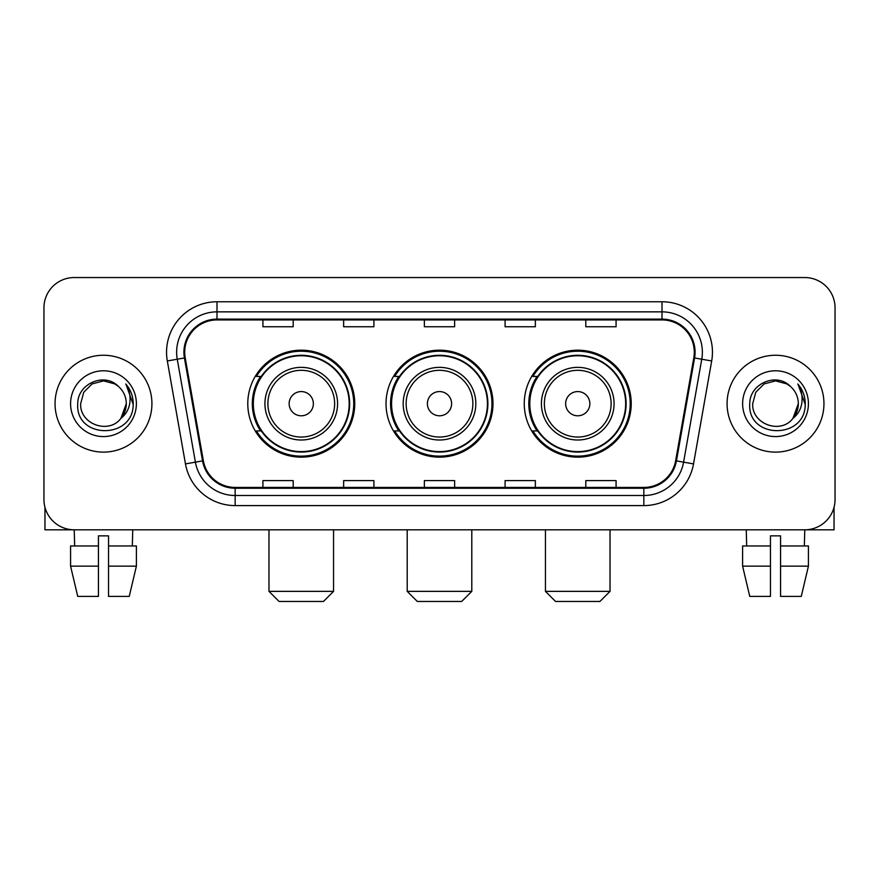<?xml version="1.0" encoding="UTF-8"?>
<svg xmlns="http://www.w3.org/2000/svg" width="879" height="879" viewBox="0 0 879 879"><rect width="100%" height="100%" fill="white"/><g stroke="black" fill="none" stroke-linecap="round" stroke-linejoin="round"><path stroke-width="1.32" d="M524.258 403.681A53.476 53.476 0 0 0 577.745 457.157A53.476 53.476 0 0 0 631.221 403.681A53.476 53.476 0 0 0 577.745 350.194A53.476 53.476 0 0 0 524.258 403.681M386.024 403.681A53.476 53.476 0 0 0 439.5 457.157A53.476 53.476 0 0 0 492.976 403.681A53.476 53.476 0 0 0 439.5 350.194A53.476 53.476 0 0 0 386.024 403.681M247.779 403.681A53.476 53.476 0 0 0 301.255 457.157A53.476 53.476 0 0 0 354.742 403.681A53.476 53.476 0 0 0 301.255 350.194A53.476 53.476 0 0 0 247.779 403.681M260.602 430.919A48.938 48.938 0 0 1 260.602 376.432M398.846 430.919A48.938 48.938 0 0 1 398.846 376.432M537.091 430.919A48.938 48.938 0 0 1 537.091 376.432M43.95 307.815L43.95 499.536A30.271 30.271 0 0 0 74.221 529.806L804.779 529.806A30.271 30.271 0 0 0 835.05 499.536L835.05 307.815A30.271 30.271 0 0 0 804.779 277.544L74.221 277.544A30.271 30.271 0 0 0 43.95 307.815L43.95 499.536M55.047 403.681A48.433 48.433 0 0 0 103.48 452.114A48.433 48.433 0 0 0 151.924 403.681A48.433 48.433 0 0 0 103.48 355.248A48.433 48.433 0 0 0 55.047 403.681A48.433 48.433 0 0 0 103.48 452.114A48.433 48.433 0 0 0 151.924 403.681A48.433 48.433 0 0 0 103.48 355.248A48.433 48.433 0 0 0 55.047 403.681M727.076 403.681A48.433 48.433 0 0 0 775.52 452.114A48.433 48.433 0 0 0 823.953 403.681A48.433 48.433 0 0 0 775.52 355.248A48.433 48.433 0 0 0 727.076 403.681A48.433 48.433 0 0 0 775.52 452.114A48.433 48.433 0 0 0 823.953 403.681A48.433 48.433 0 0 0 775.52 355.248A48.433 48.433 0 0 0 727.076 403.681M184.711 352.215A32.292 32.292 0 0 1 217.003 319.923L661.997 319.923A32.292 32.292 0 0 1 693.795 357.819L675.643 460.75A32.292 32.292 0 0 1 643.846 487.427L235.154 487.427A32.292 32.292 0 0 1 203.357 460.75L185.205 357.819A32.292 32.292 0 0 1 184.711 352.215M183.909 352.215A33.094 33.094 0 0 0 184.414 357.962L202.555 460.893A33.094 33.094 0 0 0 235.154 488.241L643.846 488.241A33.094 33.094 0 0 0 676.445 460.893L694.586 357.962A33.094 33.094 0 0 0 661.997 319.121L217.003 319.121A33.094 33.094 0 0 0 183.909 352.215M167.318 360.972A50.455 50.455 0 0 1 217.003 301.761L661.997 301.761A50.455 50.455 0 0 1 711.682 360.972L693.531 463.903A50.455 50.455 0 0 1 643.846 505.59L235.154 505.59A50.455 50.455 0 0 1 185.469 463.903L167.318 360.972L177.25 359.225A40.357 40.357 0 0 1 217.003 311.858L661.997 311.858A40.357 40.357 0 0 1 701.75 359.225L683.598 462.145A40.357 40.357 0 0 1 643.846 495.503L235.154 495.503A40.357 40.357 0 0 1 195.402 462.145L177.25 359.225A40.357 40.357 0 0 1 176.646 352.215M804.779 277.544L74.221 277.544M74.66 545.958L74.221 529.806L804.779 529.806L804.34 545.958M835.05 499.536L835.05 307.815M676.445 460.893L683.598 462.145L701.75 359.225L711.682 360.972M424.359 319.923L424.359 326.757L454.641 326.757L454.641 319.923M343.645 319.923L343.645 326.757L373.916 326.757L373.916 319.923M262.92 319.923L262.92 326.757L293.19 326.757L293.19 319.923M505.084 319.923L505.084 326.757L535.355 326.757L535.355 319.923M585.81 319.923L585.81 326.757L616.08 326.757L616.08 319.923M454.641 487.427L454.641 480.593L424.359 480.593L424.359 487.427M373.916 487.427L373.916 480.593L343.645 480.593L343.645 487.427M293.19 487.427L293.19 480.593L262.92 480.593L262.92 487.427M535.355 487.427L535.355 480.593L505.084 480.593L505.084 487.427M616.08 487.427L616.08 480.593L585.81 480.593L585.81 487.427M118.423 386.452C104.425 371.784 77.484 383.859 77.737 403.681C75.176 438.885 132.257 439.808 133.179 405.384L133.223 403.681C133.136 396.198 130.652 389.628 125.763 383.969C129.477 390.078 130.795 396.649 129.696 403.681C128.631 409.658 125.719 414.547 120.961 418.327C108.853 434.687 79.495 424.227 80.681 403.681L83.736 392.276L92.086 383.925L103.48 380.871L114.885 383.925L118.423 386.452A22.81 22.81 0 0 1 126.29 403.681L120.961 418.327A22.81 22.81 0 0 0 126.29 403.681L120.895 418.404M70.584 403.681A32.897 32.897 0 0 0 103.48 436.577A32.897 32.897 0 0 0 136.377 403.681A32.897 32.897 0 0 0 103.48 370.784A32.897 32.897 0 0 0 70.584 403.681M125.983 384.222L133.212 404.538M44.961 507.293L44.961 529.806L162.011 529.806M70.573 545.958L70.573 566.142L77.737 596.412L70.573 566.142L70.573 545.958L98.437 545.958L98.437 535.86L108.535 535.86L108.535 545.958L136.399 545.958L136.399 566.142L129.235 596.412L136.399 566.142L108.535 566.142L108.535 545.958M132.751 529.806L132.311 545.958M98.437 545.958L98.437 596.412L77.737 596.412M70.573 566.142L98.437 566.142M129.235 596.412L108.535 596.412L108.535 566.142M323.461 601.456L279.061 601.456L268.974 591.358L333.548 591.358L323.461 601.456M313.363 403.681A12.108 12.108 0 0 0 301.255 391.573A12.108 12.108 0 0 0 289.147 403.681A12.108 12.108 0 0 0 301.255 415.789A12.108 12.108 0 0 0 313.363 403.681M337.58 403.681A36.325 36.325 0 0 0 301.255 367.356A36.325 36.325 0 0 0 264.931 403.681A36.325 36.325 0 0 0 301.255 440.005A36.325 36.325 0 0 0 337.58 403.681A36.325 36.325 0 0 1 301.255 440.005A36.325 36.325 0 0 1 264.931 403.681M349.194 403.681A47.927 47.927 0 0 0 301.255 355.753A47.927 47.927 0 0 0 253.328 403.681A47.927 47.927 0 0 0 301.255 451.608A47.927 47.927 0 0 0 349.194 403.681M353.732 403.681A52.476 52.476 0 0 1 256.415 430.919L261.283 430.919A48.378 48.378 0 0 0 333.273 439.961A48.378 48.378 0 0 0 333.273 367.4A48.378 48.378 0 0 0 261.283 376.432L256.415 376.432A52.476 52.476 0 0 1 353.732 403.681M461.695 601.456L417.305 601.456L407.208 591.358L471.792 591.358L461.695 601.456M451.608 403.681A12.108 12.108 0 0 0 439.5 391.573A12.108 12.108 0 0 0 427.392 403.681A12.108 12.108 0 0 0 439.5 415.789A12.108 12.108 0 0 0 451.608 403.681M475.825 403.681A36.325 36.325 0 0 0 439.5 367.356A36.325 36.325 0 0 0 403.175 403.681A36.325 36.325 0 0 0 439.5 440.005A36.325 36.325 0 0 0 475.825 403.681A36.325 36.325 0 0 1 439.5 440.005A36.325 36.325 0 0 1 403.175 403.681M487.427 403.681A47.927 47.927 0 0 0 439.5 355.753A47.927 47.927 0 0 0 391.573 403.681A47.927 47.927 0 0 0 439.5 451.608A47.927 47.927 0 0 0 487.427 403.681M491.976 403.681A52.476 52.476 0 0 1 394.66 430.919L399.516 430.919A48.378 48.378 0 0 0 471.507 439.961A48.378 48.378 0 0 0 471.507 367.4A48.378 48.378 0 0 0 399.516 376.432L394.66 376.432A52.476 52.476 0 0 1 491.976 403.681M599.939 601.456L555.539 601.456L545.452 591.358L610.026 591.358L599.939 601.456M589.853 403.681A12.108 12.108 0 0 0 577.745 391.573A12.108 12.108 0 0 0 565.636 403.681A12.108 12.108 0 0 0 577.745 415.789A12.108 12.108 0 0 0 589.853 403.681M614.069 403.681A36.325 36.325 0 0 0 577.745 367.356A36.325 36.325 0 0 0 541.42 403.681A36.325 36.325 0 0 0 577.745 440.005A36.325 36.325 0 0 0 614.069 403.681A36.325 36.325 0 0 1 577.745 440.005A36.325 36.325 0 0 1 541.42 403.681M625.672 403.681A47.927 47.927 0 0 0 577.745 355.753A47.927 47.927 0 0 0 529.806 403.681A47.927 47.927 0 0 0 577.745 451.608A47.927 47.927 0 0 0 625.672 403.681M630.21 403.681A52.476 52.476 0 0 1 532.894 430.919L537.761 430.919A48.378 48.378 0 0 0 609.751 439.961A48.378 48.378 0 0 0 609.751 367.4A48.378 48.378 0 0 0 537.761 376.432L532.894 376.432A52.476 52.476 0 0 1 630.21 403.681M834.039 507.293L834.039 529.806L716.989 529.806M770.465 545.958L770.465 566.142L742.601 566.142L749.765 596.412L742.601 566.142L742.601 545.958L770.465 545.958L770.465 535.86L780.563 535.86L780.563 545.958L808.427 545.958L808.427 566.142L801.263 596.412L808.427 566.142L780.563 566.142L780.563 545.958L780.563 596.412L801.263 596.412M770.465 566.142L770.465 596.412L749.765 596.412M746.249 529.806L746.689 545.958M790.452 386.452C776.465 371.784 749.512 383.859 749.765 403.681C747.205 438.885 804.285 439.808 805.208 405.384L805.252 403.681C805.175 396.198 802.681 389.628 797.791 383.969C801.516 390.078 802.824 396.649 801.725 403.681C800.659 409.658 797.747 414.547 792.99 418.327C780.882 434.687 751.523 424.227 752.71 403.681L755.764 392.276L764.115 383.925L775.52 380.871L786.914 383.925L790.452 386.452A22.81 22.81 0 0 1 798.319 403.681L792.99 418.327A22.81 22.81 0 0 0 798.319 403.681L792.935 418.404M742.623 403.681A32.897 32.897 0 0 0 775.52 436.577A32.897 32.897 0 0 0 808.416 403.681A32.897 32.897 0 0 0 775.52 370.784A32.897 32.897 0 0 0 742.623 403.681M798.011 384.222L805.241 404.538M661.997 301.761L661.997 319.121M177.25 359.225L184.414 357.962M235.154 505.59L235.154 488.241M643.846 488.241L643.846 505.59M185.469 463.903L202.555 460.893M694.586 357.962L701.75 359.225M217.003 301.761L217.003 319.121M683.598 462.145L693.531 463.903M334.635 403.681A33.369 33.369 0 0 0 301.255 370.312A33.369 33.369 0 0 0 267.886 403.681A33.369 33.369 0 0 0 301.255 437.05A33.369 33.369 0 0 0 334.635 403.681M472.869 403.681A33.369 33.369 0 0 0 439.5 370.312A33.369 33.369 0 0 0 406.131 403.681A33.369 33.369 0 0 0 439.5 437.05A33.369 33.369 0 0 0 472.869 403.681M611.114 403.681A33.369 33.369 0 0 0 577.745 370.312A33.369 33.369 0 0 0 544.365 403.681A33.369 33.369 0 0 0 577.745 437.05A33.369 33.369 0 0 0 611.114 403.681M333.548 529.806L333.548 591.358M268.974 529.806L268.974 591.358M471.792 529.806L471.792 591.358M407.208 529.806L407.208 591.358M610.026 529.806L610.026 591.358M545.452 529.806L545.452 591.358"/></g></svg>
